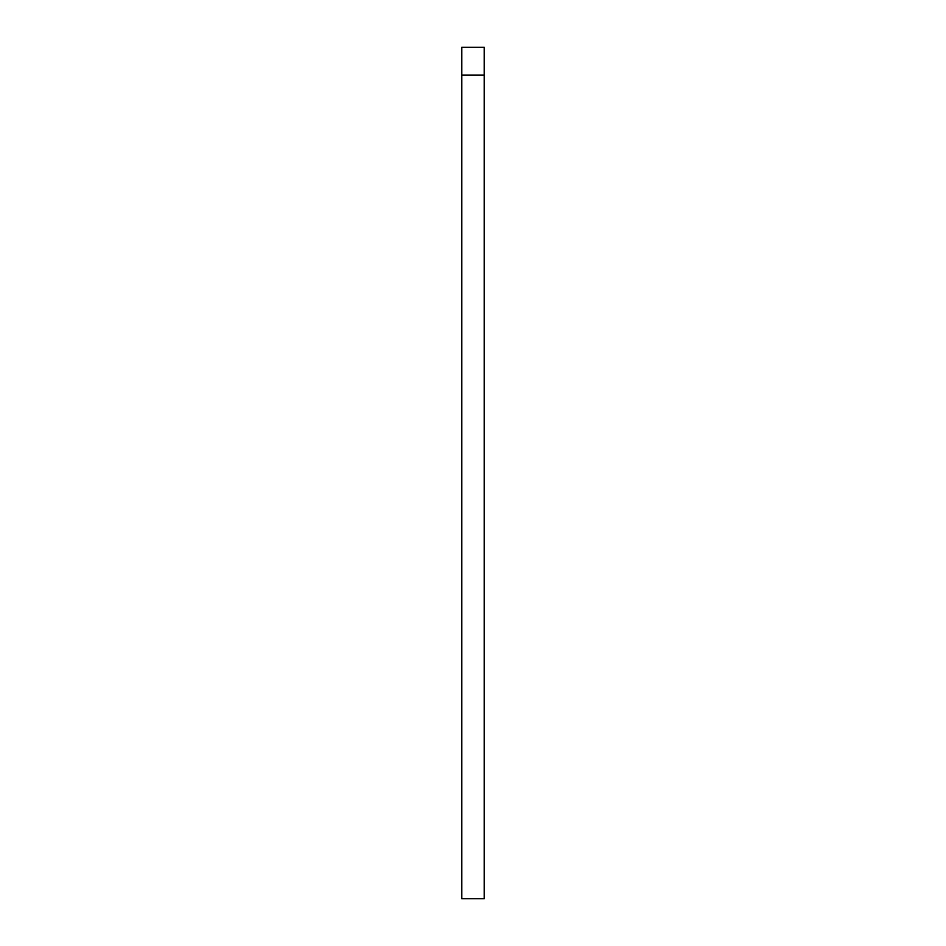 <?xml version="1.0" encoding="UTF-8"?>
<svg xmlns="http://www.w3.org/2000/svg" width="946" height="946" viewBox="0 0 946 946"><rect width="100%" height="100%" fill="white"/><g stroke="black" fill="none" stroke-linecap="round" stroke-linejoin="round"><path stroke-width="1.42" d="M461.814 75.053L484.186 75.053L484.186 898.7L461.814 898.7L461.814 47.3L484.186 47.3L484.186 75.053"/></g></svg>
